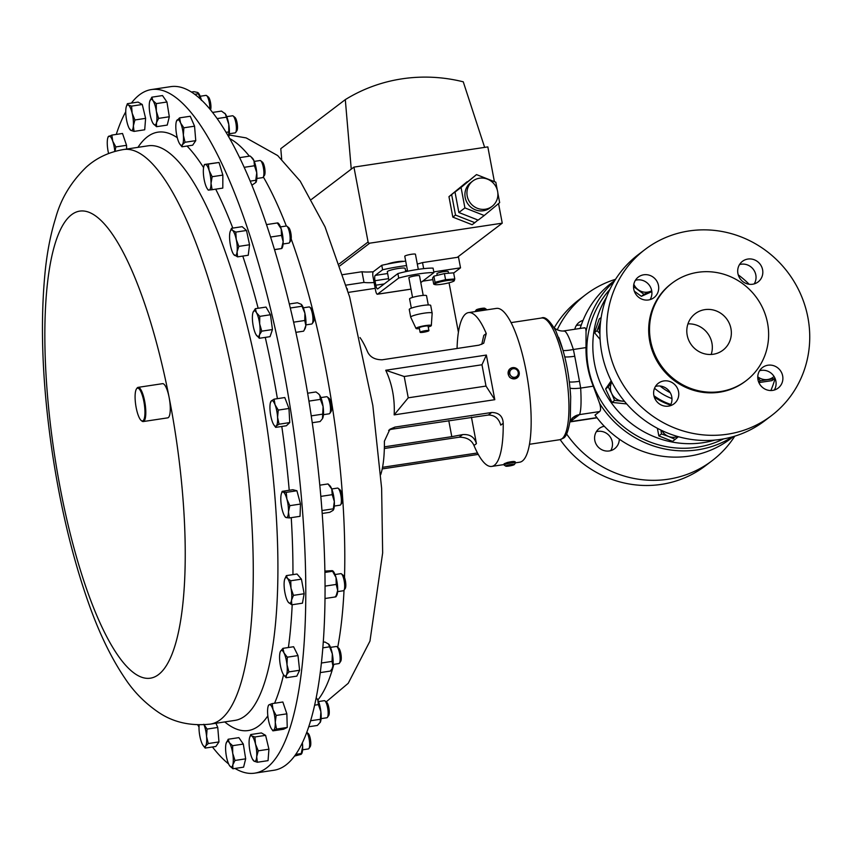 <?xml version="1.0" encoding="UTF-8"?>
<svg xmlns="http://www.w3.org/2000/svg" width="852" height="852" viewBox="0 0 852 852"><rect width="100%" height="100%" fill="white"/><g stroke="black" fill="none" stroke-linecap="round" stroke-linejoin="round"><path stroke-width="1.28" d="M610.735 450.633A12.705 12.141 52.8 0 0 610.266 437.023A12.705 12.141 52.8 0 0 597.816 431.378A12.705 12.141 52.8 0 0 596.347 431.698M619.287 439.142A12.705 12.141 -127.2 0 1 614.622 448.695A12.705 12.141 -127.2 0 1 609.265 450.953A12.705 12.141 -127.2 0 1 595.708 443.306A12.705 12.141 -127.2 0 1 599.244 428.471A12.705 12.141 -127.2 0 1 604.302 426.266M581.213 325.198A12.705 12.141 52.8 0 0 577.752 325.219A12.705 12.141 52.8 0 0 576.282 325.539M757.971 379.672A12.929 12.365 52.8 0 0 778.142 388.097A12.929 12.365 52.8 0 0 782.668 375.945A12.929 12.365 52.8 0 0 762.497 367.51A12.929 12.365 52.8 0 0 757.971 379.672M774.276 390.046A12.929 12.365 52.8 0 0 775.874 381.1A12.929 12.365 52.8 0 0 759.579 370.726M653.846 395.392A12.929 12.365 52.8 0 0 674.017 403.827A12.929 12.365 52.8 0 0 678.543 391.664A12.929 12.365 52.8 0 0 658.372 383.24A12.929 12.365 52.8 0 0 653.846 395.392M670.151 405.776A12.929 12.365 52.8 0 0 671.759 396.83A12.929 12.365 52.8 0 0 655.454 386.446M633.792 289.233A12.929 12.365 52.8 0 0 653.963 297.667A12.929 12.365 52.8 0 0 658.479 285.505A12.929 12.365 52.8 0 0 638.308 277.081A12.929 12.365 52.8 0 0 633.792 289.233M650.087 299.606A12.929 12.365 52.8 0 0 651.695 290.66A12.929 12.365 52.8 0 0 635.4 280.287M737.917 273.513A12.929 12.365 52.8 0 0 758.088 281.937A12.929 12.365 52.8 0 0 762.604 269.786A12.929 12.365 52.8 0 0 742.433 261.351A12.929 12.365 52.8 0 0 737.917 273.513M754.212 283.886A12.929 12.365 52.8 0 0 755.82 274.94A12.929 12.365 52.8 0 0 739.525 264.567M687.202 335.251A22.908 21.896 52.8 0 0 722.943 350.183A22.908 21.896 52.8 0 0 730.952 328.638A22.908 21.896 52.8 0 0 695.211 313.706A22.908 21.896 52.8 0 0 687.202 335.251M711.186 354.453A22.908 21.896 52.8 0 0 711.931 343.1A22.908 21.896 52.8 0 0 687.947 323.888M131.389 103.081A345.678 89.79 81.4 0 1 137.566 96.393A345.678 89.79 81.4 0 1 151.432 89.556A345.678 89.79 81.4 0 1 287.294 389.865A345.678 89.79 81.4 0 1 268.54 766.331A345.678 89.79 81.4 0 1 254.673 773.158A345.678 89.79 81.4 0 1 235.045 768.451M136.48 388.927L136.991 388.171A17.285 4.494 81.4 0 1 137.406 387.703A17.285 4.494 81.4 0 1 138.099 387.362A17.285 4.494 81.4 0 1 144.883 402.378A17.285 4.494 81.4 0 1 143.945 421.207A17.285 4.494 81.4 0 1 143.253 421.548A17.285 4.494 81.4 0 1 141.965 421.101L141.251 420.526A16.593 4.313 -98.6 0 0 143.157 420.632A16.593 4.313 -98.6 0 0 143.818 401.228A16.593 4.313 -98.6 0 0 136.874 388.48A16.593 4.313 -98.6 0 0 136.48 388.927A16.593 4.313 -98.6 0 0 135.756 405.201A16.593 4.313 -98.6 0 0 141.251 420.526M138.099 387.362L162.562 383.666A17.285 4.494 81.4 0 1 169.101 397.298A17.285 4.494 81.4 0 1 168.419 417.512A17.285 4.494 81.4 0 1 167.727 417.853L143.253 421.548M609.894 289.382A95.403 91.217 52.8 0 0 588.476 368.139A95.403 91.217 52.8 0 0 723.55 438.897M749.164 284.259A95.403 91.217 52.8 0 0 738.247 274.866M606.464 297.369A95.403 91.217 52.8 0 0 594.494 363.559A95.403 91.217 52.8 0 0 714.945 440.069M645.049 249.487L638.265 254.641A104.391 99.812 52.8 0 0 601.768 352.803A104.391 99.812 52.8 0 0 764.617 420.856L771.411 415.691A104.391 99.812 52.8 0 0 807.909 317.53A104.391 99.812 52.8 0 0 645.049 249.487A104.391 99.812 52.8 0 0 608.552 347.648A104.391 99.812 52.8 0 0 771.411 415.691M672.015 283.194L671.163 283.833A61.237 58.554 52.8 0 0 649.756 341.418A61.237 58.554 52.8 0 0 745.287 381.345L746.139 380.695A61.237 58.554 52.8 0 0 767.556 323.11A61.237 58.554 52.8 0 0 672.015 283.194A61.237 58.554 52.8 0 0 650.598 340.779A61.237 58.554 52.8 0 0 746.139 380.695M653.921 395.711A58.99 56.402 52.8 0 0 670.854 404.444M388.927 280.372L387.309 271.777A9.074 1.235 -10.7 0 1 387.553 271.394A9.074 1.235 -10.7 0 1 397.17 268.668A9.074 1.235 -10.7 0 1 405.137 268.401L405.744 271.639M407.607 271.245L404.775 256.26A5.431 0.735 -10.7 0 1 411.378 254.29A5.431 0.735 -10.7 0 1 415.446 254.247L418.3 269.339M412.56 297.433L408.853 277.795A5.431 0.735 -10.7 0 1 415.446 275.824A5.431 0.735 -10.7 0 1 419.514 275.782L423.22 295.42M411.335 308.168L409.588 298.914A8.616 1.171 -10.7 0 1 420.068 295.782A8.616 1.171 -10.7 0 1 426.532 295.719L428.279 304.963M419.408 328.659A7.785 1.054 -10.7 0 1 416.021 328.457L410.717 317.21A10.916 1.48 -10.7 0 1 410.707 317.157A10.916 1.48 -10.7 0 1 423.976 313.195A10.916 1.48 -10.7 0 1 432.145 313.099A10.916 1.48 -10.7 0 1 432.156 313.153L431.325 325.57A7.785 1.054 -10.7 0 1 428.236 326.987M410.707 317.157L409.258 309.478A10.916 1.48 -10.7 0 1 422.517 305.517A10.916 1.48 -10.7 0 1 430.697 305.431L432.145 313.099M416.021 328.457A7.785 1.054 -10.7 0 1 425.478 325.592A7.785 1.054 -10.7 0 1 431.325 325.57M423.465 332.259A4.494 0.607 169.3 0 0 428.929 330.629A4.494 0.607 169.3 0 0 425.563 330.661A4.494 0.607 169.3 0 0 420.1 332.301A4.494 0.607 169.3 0 0 423.465 332.259M428.929 330.629L428.077 326.146A4.494 0.607 169.3 0 0 424.711 326.178A4.494 0.607 169.3 0 0 419.248 327.807L420.1 332.301M433.924 272.608L433.072 268.124A25.922 3.514 169.3 0 0 417.682 269.434A25.922 3.514 169.3 0 0 397.873 273.577L398.725 278.061A25.922 3.514 -10.7 0 1 418.534 273.918A25.922 3.514 -10.7 0 1 433.924 272.608L420.803 282.587M405.69 261.106A34.825 4.729 169.3 0 0 399.46 261.958A34.825 4.729 169.3 0 0 381.771 265.291L382.612 269.775A34.825 4.729 -10.7 0 1 400.312 266.442A34.825 4.729 -10.7 0 1 406.542 265.59M475.15 311.608L475.139 311.566A5.762 0.777 -10.7 0 1 475.171 311.449A5.762 0.777 -10.7 0 1 479.186 310.032A5.762 0.777 -10.7 0 1 485.171 309.18A5.762 0.777 -10.7 0 1 486.385 309.329A5.762 0.777 -10.7 0 1 486.46 309.425L486.545 309.883M475.171 311.449L476.247 309.904A4.398 0.596 -10.7 0 1 479.325 308.818A4.398 0.596 -10.7 0 1 483.893 308.168A4.398 0.596 -10.7 0 1 484.82 308.286L486.385 309.329M517.558 377.447C509.954 379.971 507.185 377.308 509.262 369.459L510.06 368.767M509.539 369.257A5.762 5.506 52.8 0 0 517.175 377.83A5.762 5.506 52.8 0 0 517.771 369.555A5.762 5.506 52.8 0 0 509.539 369.257M510.838 369.949A4.398 4.207 52.8 0 0 511.125 376.083A4.398 4.207 52.8 0 0 517.175 376.052A4.398 4.207 52.8 0 0 516.876 369.928A4.398 4.207 52.8 0 0 510.838 369.949M436.98 273.812A5.762 0.777 -10.7 0 1 436.906 273.716A5.762 0.777 -10.7 0 1 436.938 273.598A5.762 0.777 -10.7 0 1 442.816 271.809A5.762 0.777 -10.7 0 1 448.227 271.575L448.535 273.247M454.254 280.766A10.086 1.363 169.3 0 0 445.553 280.83A10.086 1.363 169.3 0 0 434.563 284.089A10.086 1.363 169.3 0 0 434.85 284.568A10.086 1.363 169.3 0 0 444.659 283.769A10.086 1.363 169.3 0 0 454.095 280.926A10.086 1.363 169.3 0 0 454.254 280.766M453.445 280.787L454.276 280.745L454.776 278.945L445.564 279.69L435.031 282.278L434.531 284.078L433.711 284.121L434.531 284.078M497.621 191.423A15.932 15.229 52.8 0 0 472.775 181.039A15.932 15.229 52.8 0 0 467.205 196.013A15.932 15.229 52.8 0 0 492.051 206.397A15.932 15.229 52.8 0 0 497.621 191.423M472.775 181.039L470.762 182.573A15.932 15.229 52.8 0 0 465.192 197.547A15.932 15.229 52.8 0 0 490.038 207.931L492.051 206.397M403.411 261.394A9.074 1.235 169.3 0 0 396.042 261.915A9.074 1.235 169.3 0 0 387.426 264.077M615.527 279.307A104.349 99.769 52.8 0 0 585.814 294.568L579.03 299.734A104.349 99.769 52.8 0 0 554.205 327.828M560.179 439.643A104.349 99.769 52.8 0 0 661.376 484.383A104.349 99.769 52.8 0 0 705.328 465.874L712.112 460.708A104.349 99.769 52.8 0 0 734.775 436.16M585.814 294.568A104.349 99.769 52.8 0 0 557.197 329.852M566.58 433.924A104.349 99.769 52.8 0 0 668.16 479.229A104.349 99.769 52.8 0 0 712.112 460.708M614.367 281.171A98.055 93.752 52.8 0 0 586.038 331.566L585.995 347.584A98.055 93.752 52.8 0 0 593.28 386.18L599.606 403.39C600.894 407.671 600.905 410.398 599.627 411.569L595.005 415.084A98.055 93.752 52.8 0 0 689.374 456.097A98.055 93.752 52.8 0 0 730.675 438.695L733.519 436.533M599.606 403.39A98.055 93.752 52.8 0 0 697.607 449.835A98.055 93.752 52.8 0 0 732.667 436.778M333.089 664.453L338.872 663.58A8.637 2.247 -98.6 0 0 339.426 663.176A8.637 2.247 -98.6 0 0 340.012 656.434A8.637 2.247 -98.6 0 0 337.978 648.18A8.637 2.247 -98.6 0 0 336.934 646.711A8.637 2.247 -98.6 0 0 336.295 646.487L330.501 647.36M339.426 663.176L340.693 661.312A6.922 1.8 -98.6 0 0 341.173 655.912A6.922 1.8 -98.6 0 0 339.533 649.288A6.922 1.8 -98.6 0 0 338.702 648.116L336.934 646.711M339.852 505.161A8.637 2.247 -98.6 0 0 340.097 505.172A8.637 2.247 -98.6 0 0 340.651 504.767A8.637 2.247 -98.6 0 0 341.034 496.301A8.637 2.247 -98.6 0 0 338.169 488.313A8.637 2.247 -98.6 0 0 337.765 488.1A8.637 2.247 -98.6 0 0 337.52 488.089L331.737 488.963M305.9 324.889L311.683 324.016A8.637 2.247 -98.6 0 0 312.237 323.611A8.637 2.247 -98.6 0 0 312.535 322.972A8.637 2.247 -98.6 0 0 312.482 314.324A8.637 2.247 -98.6 0 0 309.745 307.157A8.637 2.247 -98.6 0 0 309.106 306.933L303.312 307.806M312.237 323.611L313.504 321.747A6.922 1.8 -98.6 0 0 313.749 321.236A6.922 1.8 -98.6 0 0 313.706 314.303A6.922 1.8 -98.6 0 0 311.512 308.562L309.745 307.157M229.326 133.743L235.12 132.869A8.637 2.247 -98.6 0 0 235.663 132.465A8.637 2.247 -98.6 0 0 236.292 126.117A8.637 2.247 -98.6 0 0 233.182 116A8.637 2.247 -98.6 0 0 232.532 115.776L226.749 116.649M235.663 132.465L236.941 130.601A6.922 1.8 -98.6 0 0 237.442 125.521A6.922 1.8 -98.6 0 0 234.95 117.406L233.182 116M256.846 178.494L262.64 177.621A8.637 2.247 -98.6 0 0 263.183 177.216A8.637 2.247 -98.6 0 0 263.918 173.158A8.637 2.247 -98.6 0 0 260.701 160.762A8.637 2.247 -98.6 0 0 260.052 160.527L254.269 161.411M263.183 177.216L264.461 175.352A6.922 1.8 -98.6 0 0 265.047 172.104A6.922 1.8 -98.6 0 0 262.469 162.168L260.701 160.762M283.077 243.981L288.871 243.108A8.637 2.247 -98.6 0 0 289.414 242.703A8.637 2.247 -98.6 0 0 290.031 240.594A8.637 2.247 -98.6 0 0 289.424 232.223A8.637 2.247 -98.6 0 0 286.932 226.238A8.637 2.247 -98.6 0 0 286.283 226.014L280.5 226.888M289.414 242.703L290.692 240.839A6.922 1.8 -98.6 0 0 291.182 239.146A6.922 1.8 -98.6 0 0 290.702 232.436A6.922 1.8 -98.6 0 0 288.7 227.644L286.932 226.238M302.598 749.803L308.381 748.929A8.637 2.247 -98.6 0 0 308.935 748.525A8.637 2.247 -98.6 0 0 308.797 737.385A8.637 2.247 -98.6 0 0 306.72 732.337M308.935 748.525L310.203 746.661A6.922 1.8 -98.6 0 0 310.096 737.736A6.922 1.8 -98.6 0 0 308.211 733.476L306.741 732.294M321.087 718.641L326.88 717.767A8.637 2.247 -98.6 0 0 327.424 717.363A8.637 2.247 -98.6 0 0 326.678 704.082A8.637 2.247 -98.6 0 0 324.942 700.908A8.637 2.247 -98.6 0 0 324.292 700.685L318.51 701.558M327.424 717.363L328.702 715.499A6.922 1.8 -98.6 0 0 328.095 704.86A6.922 1.8 -98.6 0 0 326.71 702.314L324.942 700.908M209.794 108.918A8.637 2.247 -98.6 0 0 209.422 103.294A8.637 2.247 -98.6 0 0 206.599 95.605A8.637 2.247 -98.6 0 0 205.95 95.381L200.167 96.255M210.55 109.833A6.922 1.8 -98.6 0 0 210.625 103.167A6.922 1.8 -98.6 0 0 208.367 97.011L206.599 95.605M337.616 591.618L343.399 590.745A8.637 2.247 -98.6 0 0 343.952 590.34A8.637 2.247 -98.6 0 0 344.41 582.385A8.637 2.247 -98.6 0 0 341.769 574.184A8.637 2.247 -98.6 0 0 341.471 573.886A8.637 2.247 -98.6 0 0 340.821 573.652L335.038 574.525M343.952 590.34L345.23 588.476A6.922 1.8 -98.6 0 0 345.592 582.097A6.922 1.8 -98.6 0 0 343.484 575.526A6.922 1.8 -98.6 0 0 343.239 575.292L341.471 573.886M323.451 414.668L329.234 413.795A8.637 2.247 -98.6 0 0 329.607 413.603A8.637 2.247 -98.6 0 0 329.788 413.39A8.637 2.247 -98.6 0 0 330.161 404.924A8.637 2.247 -98.6 0 0 327.296 396.936A8.637 2.247 -98.6 0 0 326.657 396.712L320.863 397.586M254.673 773.158L273.95 770.251A345.678 89.79 -98.6 0 0 314.068 435.692A345.678 89.79 -98.6 0 0 181.785 87.522A345.678 89.79 -98.6 0 0 170.709 86.648L151.432 89.556M385.732 370.258L486.364 355.06L494.799 399.684L394.167 414.881C394.955 398.811 392.144 383.933 385.732 370.258L404.21 376.509L408.236 397.82L486.002 386.073L481.976 364.762L404.21 376.509M384.337 448.493L459.217 437.193C466.651 437.214 471.571 439.983 473.978 445.5A77.777 20.203 -98.6 0 0 491.732 466.417A77.777 20.203 -98.6 0 0 494.426 465.235A77.777 20.203 -98.6 0 0 503.212 423.274C502.85 416.245 499.027 412.634 491.732 412.474L394.902 427.097L389.897 429.259L384.39 441.219A77.777 20.203 81.4 0 1 380.706 474.628M515.109 462.114C515.162 461.177 512.584 461.305 507.355 462.487L504.107 463.776L504.128 465.022A5.762 0.777 169.3 0 0 504.203 465.117L505.779 466.161A4.398 0.596 169.3 0 0 511.743 465.512A4.398 0.596 169.3 0 0 514.342 464.542A4.398 0.596 169.3 0 0 508.346 465.022A4.398 0.596 169.3 0 0 505.779 466.161M515.449 462.838L519.677 462.199A77.777 20.203 -98.6 0 0 522.372 461.017A77.777 20.203 -98.6 0 0 527.164 376.872A77.777 20.203 -98.6 0 0 496.45 308.392L468.504 312.609A77.777 20.203 -98.6 0 0 465.81 313.802A77.777 20.203 -98.6 0 0 457.066 348.479M360.002 337.562A77.777 20.203 81.4 0 1 367.425 351.482C369.821 356.988 374.742 359.768 382.186 359.789L479.005 345.166L483.712 343.239L486.258 333.537A77.777 20.203 -98.6 0 0 468.504 312.609M514.342 464.542L515.417 462.998A5.762 0.777 169.3 0 0 515.46 462.881A5.762 0.777 169.3 0 0 507.568 463.626A5.762 0.777 169.3 0 0 504.128 465.022M574.802 329.245A12.705 12.141 -127.2 0 1 579.19 322.312A12.705 12.141 -127.2 0 1 583.034 320.384M330.917 411.697A6.922 1.8 -98.6 0 0 331.055 411.527A6.922 1.8 -98.6 0 0 331.364 404.743A6.922 1.8 -98.6 0 0 329.064 398.342L327.296 396.936M318.755 394.061A12.95 3.365 81.4 0 1 318.882 394.178A12.95 3.365 81.4 0 1 319.83 395.413A12.95 3.365 81.4 0 1 323.089 406.521A12.95 3.365 81.4 0 1 322.94 417.608A12.95 3.365 81.4 0 1 322.557 418.513A12.95 3.365 81.4 0 1 322.514 418.588M312.258 422.73L320.107 421.548L322.45 418.705L323.089 406.521L320.395 399.375L319.83 395.413L318.52 393.837L315.954 391.952L307.636 393.209M308.935 401.111L320.395 399.375M311.246 415.872L322.471 414.178M332.749 570.84L333.047 571.128A12.95 3.365 81.4 0 1 336.05 577.603A12.95 3.365 81.4 0 1 337.68 590.393A12.95 3.365 81.4 0 1 336.721 595.463L336.039 596.666M335.486 596.251L335.848 596.869L337.68 590.393L336.22 584.429L336.05 577.603L332.216 570.648L324.868 571.085M324.889 572.427L332.578 571.266L332.216 570.648M325.027 586.123L336.22 584.429M324.985 598.509L335.848 596.869M198.186 92.847L198.079 92.751A12.95 3.365 81.4 0 1 198.186 92.847A12.95 3.365 81.4 0 1 201.328 99.844M201.477 100.429L197.685 92.485L193.947 91.675L191.466 92.048M194.767 94.316L198.133 93.805L197.685 92.485M316.518 698.15A12.95 3.365 81.4 0 1 317.839 700.046A12.95 3.365 81.4 0 1 320.885 711.718A12.95 3.365 81.4 0 1 320.373 722.145A12.95 3.365 81.4 0 1 320.192 722.485A12.95 3.365 81.4 0 1 320.182 722.517L320.885 711.718L318.382 704.604L317.839 700.046L316.518 698.15M308.68 726.767L317.359 725.457L320.373 722.145M314.59 705.179L318.382 704.604M310.565 720.771L320.075 719.333M302.364 742.688A12.95 3.365 81.4 0 1 302.662 746.427A12.95 3.365 81.4 0 1 301.704 753.647A12.95 3.365 81.4 0 1 301.555 753.882M294.472 756.097L301.097 754.329L302.662 746.427L302.14 743.168M301.097 754.329L301.235 753.541L295.708 754.371M277.88 222.905L278.508 223.49A12.95 3.365 81.4 0 1 281.203 228.9A12.95 3.365 81.4 0 1 283.162 241.702A12.95 3.365 81.4 0 1 282.193 247.825L281.799 248.507M274.525 249.583L281.533 248.528L283.162 241.702L281.49 235.386L281.203 228.9L277.358 223.011M281.267 248.614L274.557 249.679M266.538 224.598L277.624 222.915M270.616 237.026L281.49 235.386M250.243 181.125L255.76 180.283L256.761 172.775L254.471 165.757L253.949 160.655L251.084 156.885L252.288 158.003A12.95 3.365 81.4 0 1 253.949 160.655A12.95 3.365 81.4 0 1 256.761 172.775A12.95 3.365 81.4 0 1 255.962 182.339A12.95 3.365 81.4 0 1 255.951 182.349L251.936 185.225M251.084 156.885L250.137 156.044L239.678 157.631M255.76 180.283L255.888 182.445M244.226 167.311L254.471 165.757M228.783 124.381A12.95 3.365 81.4 0 1 228.996 136.022A12.95 3.365 81.4 0 1 228.762 136.842L228.783 124.381L225.343 113.923A12.95 3.365 81.4 0 1 228.783 124.381M224.704 113.188A12.95 3.365 81.4 0 1 224.758 113.241A12.95 3.365 81.4 0 1 225.343 113.923L221.477 111.09L212.617 112.421M217.185 118.577L225.908 117.256M226.121 132.326L228.347 131.996M305.836 325.581A12.95 3.365 81.4 0 1 305.005 328.734L304.143 330.246L305.836 325.581L304.782 320.49L304.888 313.131A12.95 3.365 81.4 0 1 305.836 325.581M301.31 304.377A12.95 3.365 81.4 0 1 301.331 304.398A12.95 3.365 81.4 0 1 304.888 313.131L301.182 304.27L297.38 302.758L289.35 303.972M295.9 332.333L303.578 331.172L304.143 330.246M290.33 307.998L301.693 306.283M293.642 322.173L304.782 320.49M340.651 504.767L341.929 502.904A6.922 1.8 -98.6 0 0 342.227 496.12A6.922 1.8 -98.6 0 0 339.937 489.719L338.169 488.313M322.184 513.468L329.777 512.318L333.1 510.337L334.325 501.508L332.227 494.671L331.769 489.048L328.02 483.936L329.745 485.555A12.95 3.365 81.4 0 1 331.769 489.048A12.95 3.365 81.4 0 1 334.325 501.508A12.95 3.365 81.4 0 1 333.42 509.89A12.95 3.365 81.4 0 1 333.388 509.954M319.798 485.182L328.02 483.936M320.821 496.386L332.227 494.671M321.971 510.54L333.111 508.857M328.499 643.942A12.95 3.365 81.4 0 1 328.521 643.952A12.95 3.365 81.4 0 1 328.734 644.176A12.95 3.365 81.4 0 1 332.323 653.878A12.95 3.365 81.4 0 1 332.908 665.987A12.95 3.365 81.4 0 1 332.195 668.288L332.908 665.987L332.056 661.397L332.323 653.878L328.499 643.942M328.734 644.176L324.889 641.993L323.227 642.248M320.214 672.611L330.448 671.067L331.673 669.203M322.802 647.839L329.277 646.86M321.364 663.016L332.056 661.397M614.835 280.414L611.992 282.576A98.055 93.752 52.8 0 0 580.159 328.435M583.865 328.116C585.175 327.168 585.899 328.329 586.038 331.566M570.031 387.99A14.377 2.087 171.3 0 0 580.67 388.086C581.437 402.165 581.053 411.015 579.53 414.604A14.377 13.877 49.1 0 0 572.757 417.736L569.881 421.74M563.758 331.151C565.781 330.214 568.987 336.327 573.375 349.49L585.995 347.584M599.627 411.569L579.53 414.604L569.956 421.815M511.093 322.61L541.467 318.02A61.525 15.986 81.4 0 1 565.781 372.196A61.525 15.986 81.4 0 1 561.979 438.759A61.525 15.986 81.4 0 1 559.849 439.707L563.183 438.258C566.165 437.119 568.529 430.75 570.297 419.141L570.691 396.755L569.924 387.351M562.831 349.778L555.994 331.268C549.934 320.597 545.099 316.177 541.467 318.02M578.007 415.819A14.377 13.749 52.8 0 0 572.448 418.012M569.338 381.845A14.377 1.949 169.3 0 0 579.488 381.302L580.67 388.086L593.28 386.18M572.001 420.387A14.377 13.749 52.8 0 0 570.318 420.75M564.759 356.818A14.377 1.949 169.3 0 0 574.749 356.243L579.488 381.302M596.89 417.618L570.276 421.633A14.377 13.6 55.7 0 0 569.967 421.687M563.055 350.396A14.377 1.81 167.3 0 0 573.375 349.49L574.749 356.243M342.887 274.621L361.983 271.735A39.256 5.325 169.3 0 0 373.24 271.777M417.299 264.077A39.256 5.325 169.3 0 0 422.517 262.597L458.504 257.155L460.527 267.837L433.785 271.873M484.639 147.375L463.264 81.813A162.466 155.33 52.8 0 0 345.305 99.62L351.248 169.154L353.942 167.109L368.085 241.989A1.438 1.374 52.8 0 0 369.725 243.182L502.243 223.171L457.29 257.347M497.259 189.889L495.811 182.2L476.502 174.596L461.049 187.451L464.915 207.909L458.866 212.51L478.174 220.114L484.224 215.513L464.915 207.909M484.224 215.513L499.666 202.659L497.834 192.967M477.983 220.029L474.82 222.67L455.511 215.066L451.645 194.607L467.29 181.827M502.243 223.171L498.548 203.596M494.394 181.646L487.834 146.895L353.942 167.109M351.248 169.154L311.512 199.368M345.305 99.62L280.787 148.674L281.682 159.186M474.82 222.67L472.125 224.715L452.817 217.111L448.961 196.652L467.088 181.753M451.645 194.607L448.961 196.652M455.511 215.066L452.817 217.111M476.502 174.596L455.011 192.051L458.866 212.51M461.049 187.451L455.011 192.051M503.212 423.274L500.763 425.137C498.825 418.438 494.692 415.073 488.356 415.03L392.197 429.152A11.523 11.012 52.8 0 0 388.64 430.356M481.763 344.378L483.798 335.4L486.258 333.537M471.433 417.182L476.428 443.636C474.404 437.012 469.793 434.009 462.583 434.627L451.794 436.661L448.77 420.611M384.369 446.842L451.794 436.661M486.364 355.06L481.976 364.762M494.799 399.684L486.002 386.073M394.167 414.881L408.236 397.82M422.517 262.597L423.668 268.646M382.228 468.909L478.26 454.404M382.548 467.301L477.482 452.966M458.419 332.291L449.057 282.8M348.33 292.396L375.189 288.338M422.667 281.171L432.859 279.626M346.168 285.111L364.006 282.417A39.256 5.325 169.3 0 0 374.103 282.534M453.658 273.055L460.527 267.837M364.006 282.417L361.983 271.735M347.254 288.732L347.467 289.446M454.776 278.945L453.626 272.832L444.414 273.577L445.564 279.69M444.414 273.577L433.881 276.176L435.031 282.278M433.881 276.176L432.55 278.018L433.711 284.121M410.994 289.158L377.372 294.238A4.611 1.193 -98.6 0 1 375.604 290.5L373.059 277.038A4.611 1.193 -98.6 0 1 373.282 271.735L381.771 265.291M382.612 269.775L375.21 275.409L387.639 273.524M388.608 278.657L374.986 280.713L375.828 285.196A4.611 1.193 81.4 0 0 377.596 288.935A4.611 1.193 81.4 0 0 377.755 288.871L397.873 273.577M398.725 278.061L377.521 294.174L410.983 289.116M374.986 280.713A4.611 1.193 81.4 0 1 375.21 275.409M770.847 390.525A95.403 91.217 52.8 0 0 775.086 378.448M654.261 397.021A58.99 56.402 52.8 0 0 670.535 405.105M626.699 403.923L611.96 402.41L605.612 388.906L611.203 380.801M651.844 291.64L641.375 296.326L634.314 291.182M757.747 377.308L760.282 380.801L774.553 378.639L771.944 380.631L758.887 382.601M661.812 430.516A12.95 12.386 52.8 0 0 668.586 436.458L675.189 439.366L672.579 441.357L658.841 435.936L657.393 428.29M600.117 339.469L594.483 332.653L599.244 318.967L601.15 317.519M624.324 401.122A12.95 12.386 -127.2 0 1 622.098 401.068A12.95 12.386 -127.2 0 1 611.672 393.464L614.58 400.429L624.537 401.377M611.821 382.037A12.95 12.386 52.8 0 0 611.672 393.464L608.221 386.925L611.779 381.952M605.612 388.906L608.221 386.925M611.96 402.41L614.58 400.429M651.716 290.745A12.95 12.386 -127.2 0 1 650.8 291.203A12.95 12.386 -127.2 0 1 638.233 289.744A12.95 12.386 -127.2 0 1 633.824 284.27M633.568 286.581L643.984 294.334L651.716 290.798M641.375 296.326L643.984 294.334M774.053 376.456A12.95 12.386 52.8 0 1 767.684 379.513A12.95 12.386 -127.2 0 1 757.758 376.776M774.553 378.639L774.851 377.915M758.653 382.037L760.282 380.801M677.713 436.512A12.95 12.386 -127.2 0 1 668.586 436.458L661.45 433.956L660.95 430.1M675.189 439.366L678.405 436.703M658.841 435.936L661.45 433.956M600.575 321.737A12.95 12.386 52.8 0 0 599.744 323.622L597.092 330.661L599.936 333.686M599.936 332.472A12.95 12.386 -127.2 0 1 599.744 323.622L600.692 320.778M594.483 332.653L597.092 330.661M274.152 425.286L275.686 427.374L276.272 425.947L279.073 424.2L277.571 417.31L278.274 410.089L275.079 404.796L274.088 399.162L271.287 400.919A12.95 3.365 81.4 0 1 275.079 404.796A12.95 3.365 81.4 0 1 277.571 417.31A12.95 3.365 81.4 0 1 276.272 425.947A12.95 3.365 81.4 0 1 273.939 424.999A12.95 3.365 81.4 0 1 272.48 422.07A12.95 3.365 81.4 0 1 269.999 409.556A12.95 3.365 -98.6 0 1 270.521 402.336L270.712 401.739M270.702 402.336L271.287 400.919A12.95 3.365 -98.6 0 0 270.521 402.336M288.168 602.023L288.455 602.396A12.95 3.365 81.4 0 1 288.114 601.949A12.95 3.365 81.4 0 1 284.898 592.534A12.95 3.365 81.4 0 1 284.387 580.521A12.95 3.365 -98.6 0 1 284.685 579.285L286.347 575.622L287.443 578.359A12.95 3.365 81.4 0 1 291.001 588.231A12.95 3.365 81.4 0 1 291.512 600.245A12.95 3.365 81.4 0 1 288.455 602.396L291.767 604.803L291.512 600.245L293.461 595.356L291.001 588.231L290.745 580.766L287.443 578.359A12.95 3.365 -98.6 0 0 284.685 579.285M229.603 765.746L232.915 768.77L232.841 764.776L234.992 760.453L232.702 753.243A12.95 3.365 81.4 0 1 232.841 764.776A12.95 3.365 81.4 0 1 229.603 765.746A12.95 3.365 81.4 0 1 229.582 765.714A12.95 3.365 81.4 0 1 226.185 755.117A12.95 3.365 81.4 0 1 226.046 743.583A12.95 3.365 81.4 0 1 226.185 743.082A12.95 3.365 81.4 0 1 229.294 742.635L228.187 739.248L226.046 743.583M232.702 753.243A12.95 3.365 -98.6 0 0 229.294 742.635L232.628 745.692L232.702 753.243M271.586 728.971L272.906 730.856L276.549 729.067L275.26 722.421L276.176 715.456L273.055 709.705A12.95 3.365 81.4 0 1 275.26 722.421A12.95 3.365 81.4 0 1 273.62 730.132A12.95 3.365 81.4 0 1 271.586 728.971A12.95 3.365 81.4 0 1 269.786 725.105A12.95 3.365 81.4 0 1 267.592 712.389A12.95 3.365 81.4 0 1 268.156 706.308A12.95 3.365 81.4 0 1 269.221 704.689L268.508 705.413M273.055 709.705A12.95 3.365 -98.6 0 0 269.221 704.689L272.15 703.624L273.055 709.705M132.145 113.209A12.95 3.365 81.4 0 1 133.37 125.851A12.95 3.365 81.4 0 1 130.814 130.356L134.03 131.4L133.37 125.851L134.914 119.972L132.145 113.209L131.581 106.117L128.375 105.073A12.95 3.365 81.4 0 1 132.145 113.209M130.814 130.356L129.813 128.971L130.814 130.356A12.95 3.365 -98.6 0 1 129.76 129.28A12.95 3.365 -98.6 0 1 127.044 122.219A12.95 3.365 81.4 0 1 125.819 109.578A12.95 3.365 81.4 0 1 126.33 106.617A12.95 3.365 81.4 0 1 128.375 105.073L127.374 103.688L126.437 106.319M233.65 254.418L237.548 256.867L237.09 251.787A12.95 3.365 81.4 0 1 234.279 255.131A12.95 3.365 81.4 0 1 233.576 254.311A12.95 3.365 81.4 0 1 230.604 246.09A12.95 3.365 -98.6 0 1 229.731 233.704A12.95 3.365 81.4 0 1 230.146 231.648A12.95 3.365 81.4 0 1 232.543 230.359A12.95 3.365 81.4 0 1 236.228 239.401A12.95 3.365 81.4 0 1 237.09 251.787L238.848 246.377L236.228 239.401L235.812 232.095L232.543 230.359L231.488 228.293L230.21 231.478M179.942 144.244L181.977 146.8L182.424 144.702L185.076 142.263L183.361 135.202A12.95 3.365 81.4 0 1 182.424 144.702A12.95 3.365 81.4 0 1 179.825 144.063A12.95 3.365 81.4 0 1 178.718 142.007A12.95 3.365 -98.6 0 1 175.959 129.802A12.95 3.365 81.4 0 1 176.396 121.41A12.95 3.365 81.4 0 1 176.907 120.302A12.95 3.365 81.4 0 1 180.603 122.997A12.95 3.365 81.4 0 1 183.361 135.202L183.862 127.8L180.603 122.997L179.559 117.864L176.46 121.229M283.578 674.773L286.134 677.745L286.421 674.986L288.913 671.887L287.007 664.709L287.305 657.19L284.004 652.941A12.95 3.365 81.4 0 1 287.007 664.709A12.95 3.365 81.4 0 1 286.421 674.986A12.95 3.365 81.4 0 1 283.578 674.773A12.95 3.365 81.4 0 1 282.832 673.485A12.95 3.365 81.4 0 1 279.829 661.716A12.95 3.365 81.4 0 1 280.159 652.121A12.95 3.365 81.4 0 1 280.414 651.439L280.17 652.068M284.004 652.941A12.95 3.365 -98.6 0 0 280.414 651.439L282.917 648.351L284.004 652.941M285.282 516.919L286.208 517.601A12.95 3.365 81.4 0 1 284.813 516.376A12.95 3.365 81.4 0 1 282.385 510.433A12.95 3.365 81.4 0 1 280.819 497.653A12.95 3.365 -98.6 0 1 281.384 493.713L282.161 491.348L283.088 492.03A12.95 3.365 81.4 0 1 286.911 499.187A12.95 3.365 81.4 0 1 288.477 511.967A12.95 3.365 81.4 0 1 286.208 517.601L289.35 517.941L288.477 511.967L289.808 505.673L286.911 499.187L286.219 492.371L283.088 492.03A12.95 3.365 -98.6 0 0 281.384 493.713M256.005 334.612L259.327 338.287L259.445 334.889A12.95 3.365 81.4 0 1 256.388 335.219A12.95 3.365 81.4 0 1 256.005 334.612A12.95 3.365 81.4 0 1 252.788 323.377A12.95 3.365 -98.6 0 1 252.969 312.556L252.969 312.556A12.95 3.365 -98.6 0 1 253.012 312.418A12.95 3.365 81.4 0 1 256.452 312.695A12.95 3.365 81.4 0 1 259.668 323.93A12.95 3.365 81.4 0 1 259.445 334.889L261.766 331.162L259.668 323.93L259.775 316.369L256.452 312.695L255.334 308.69L253.012 312.418M203.149 745.521L205.172 748.077L205.62 745.979L208.271 743.54L206.567 736.479A12.95 3.365 81.4 0 1 205.62 745.979A12.95 3.365 81.4 0 1 203.021 745.34A12.95 3.365 81.4 0 1 201.913 743.285A12.95 3.365 81.4 0 1 199.155 731.08A12.95 3.365 81.4 0 1 199.166 724.892M215.939 723.263L217.761 727.459L207.068 729.078L206.567 736.479A12.95 3.365 -98.6 0 0 204.011 724.775M207.345 188.825L208.239 190.102L212.116 189.708L211.03 183.372A12.95 3.365 81.4 0 1 209.07 190.071A12.95 3.365 81.4 0 1 207.345 188.825A12.95 3.365 81.4 0 1 205.225 183.947A12.95 3.365 -98.6 0 1 203.33 171.135A12.95 3.365 81.4 0 1 203.916 166.161A12.95 3.365 81.4 0 1 205.289 164.447A12.95 3.365 81.4 0 1 209.145 170.56A12.95 3.365 81.4 0 1 211.03 183.372L212.159 176.705L209.145 170.56L208.335 164.085L205.289 164.447M254.152 761.209L253.15 759.835L254.152 761.209L257.357 762.252L256.697 756.704L258.252 750.825L255.483 744.062A12.95 3.365 81.4 0 1 256.697 756.704A12.95 3.365 81.4 0 1 254.152 761.209A12.95 3.365 81.4 0 1 253.087 760.133A12.95 3.365 81.4 0 1 250.381 753.072A12.95 3.365 81.4 0 1 249.157 740.431A12.95 3.365 81.4 0 1 249.668 737.47A12.95 3.365 81.4 0 1 251.713 735.926L250.712 734.552L249.774 737.182M255.483 744.062A12.95 3.365 -98.6 0 0 251.713 735.926L254.918 736.969L255.483 744.062M108.587 153.498A12.95 3.365 81.4 0 1 107.267 143.86A12.95 3.365 81.4 0 1 107.842 137.779A12.95 3.365 81.4 0 1 108.907 136.15A12.95 3.365 81.4 0 1 112.741 141.176A12.95 3.365 81.4 0 1 114.796 151.422M156.544 126.692L156.48 122.699L158.621 118.375L156.342 111.165L156.267 103.614L152.934 100.568L151.826 97.181L162.508 95.562L166.949 102.006L169.314 116.756L167.237 125.084L156.544 126.692L153.222 123.646A12.95 3.365 -98.6 0 1 149.824 113.039A12.95 3.365 81.4 0 1 149.675 101.505A12.95 3.365 81.4 0 1 149.824 101.005A12.95 3.365 81.4 0 1 152.934 100.568A12.95 3.365 81.4 0 1 156.342 111.165A12.95 3.365 81.4 0 1 156.48 122.699A12.95 3.365 81.4 0 1 153.243 123.668A12.95 3.365 81.4 0 1 153.222 123.646L153.243 123.668M207.068 729.078L203.809 724.275M208.239 190.092L209.07 190.071M115.031 151.347L115.851 146.917L112.741 141.176L111.836 135.095L108.183 136.884M151.826 97.181L149.675 101.505M274.088 399.162L284.781 397.543L288.966 408.481L289.755 422.581L279.073 424.2M288.966 408.481L278.274 410.089M289.755 422.581L286.368 425.755L275.686 427.374M286.347 575.622L297.028 574.014L301.438 579.158L304.143 593.737L302.449 603.184L291.767 604.803M304.143 593.737L293.461 595.356M301.438 579.158L290.745 580.766M228.187 739.248L238.869 737.64L243.31 744.073L245.674 758.834L243.597 767.151L232.915 768.77M245.674 758.834L234.992 760.453M243.31 744.073L232.628 745.692M272.15 703.624L282.843 702.005L286.858 713.838L287.241 727.448L283.588 729.237L272.906 730.856M287.241 727.448L276.549 729.067M286.858 713.838L276.176 715.456M127.374 103.688L138.056 102.08L142.273 104.498L131.581 106.117M142.273 104.498L145.607 118.353L144.712 129.781L134.03 131.4M145.607 118.353L134.914 119.972M231.488 228.293L242.17 226.675L246.505 230.477L249.54 244.758L238.848 246.377M246.505 230.477L235.812 232.095M249.54 244.758L248.241 255.249L237.548 256.867M179.559 117.864L190.252 116.255L194.554 126.181L183.862 127.8M194.554 126.181L195.758 140.655L192.669 145.191L181.977 146.8M195.758 140.655L185.076 142.263M282.917 648.351L293.599 646.732L297.998 655.582L299.606 670.279L296.826 676.126L286.134 677.745M299.606 670.279L288.913 671.887M297.998 655.582L287.305 657.19M282.161 491.348L292.854 489.73L296.911 490.752L300.5 504.054L300.032 516.323L289.35 517.941M300.5 504.054L289.808 505.673M296.911 490.752L286.219 492.371M255.334 308.69L266.026 307.082L270.467 314.75L272.459 329.543L261.766 331.162M270.467 314.75L259.775 316.369M272.459 329.543L270.02 336.668L259.327 338.287M217.761 727.459L218.964 741.932L215.865 746.469L205.172 748.077M218.964 741.932L208.271 743.54M203.916 166.161L204.459 164.479L219.017 162.476L222.851 175.097L212.159 176.705M219.017 162.476L208.335 164.085M222.851 175.097L222.798 188.1L212.116 189.708M250.712 734.552L261.394 732.933L265.611 735.361L268.934 749.206L268.05 760.644L257.357 762.252M268.934 749.206L258.252 750.825M265.611 735.361L254.918 736.969M126.65 149.057L126.543 145.309L122.518 133.476L111.836 135.095M126.543 145.309L115.851 146.917M166.949 102.006L156.267 103.614M169.314 116.756L158.621 118.375M228.613 763.946A345.678 89.79 81.4 0 1 212.457 746.98M199.027 727.065A345.678 89.79 81.4 0 1 197.728 724.871M116.255 134.424A345.678 89.79 81.4 0 1 125.745 111.804M246.611 714.647A290.553 75.477 81.4 0 1 234.96 720.387L210.316 724.115A290.553 75.477 81.4 0 0 221.967 718.364A290.553 75.477 81.4 0 0 237.729 401.931A290.553 75.477 81.4 0 0 123.54 149.526L148.184 145.798A290.553 75.477 81.4 0 1 262.373 398.214A290.553 75.477 81.4 0 1 246.611 714.647M267.826 715.85A302.577 78.597 81.4 0 1 260.382 724.573A302.577 78.597 81.4 0 1 224.747 721.932M137.971 147.343A302.577 78.597 81.4 0 1 145.735 138.152A302.577 78.597 81.4 0 1 177.291 137.715M169.101 397.298A236.217 61.355 81.4 0 1 159.793 673.549A236.217 61.355 81.4 0 1 60.982 492.009A236.217 61.355 81.4 0 1 70.29 215.758A236.217 61.355 81.4 0 1 169.101 397.298M671.962 398.566A55.082 52.664 -127.2 0 1 654.538 388.267M317.828 700.024A290.553 75.477 -98.6 0 0 333.856 664.336M337.712 647.328A290.553 75.477 -98.6 0 0 344.027 590.244M344.517 577.518A290.553 75.477 -98.6 0 0 291.203 238.997M286.325 226.014A290.553 75.477 -98.6 0 0 263.343 176.982M249.359 156.172A290.553 75.477 -98.6 0 0 229.795 138.652M369.725 243.182L339.98 265.792M339.32 263.854L368.085 241.989M473.978 445.5L476.428 443.636M459.217 437.193L462.583 434.627M488.356 415.03L491.732 412.474M392.197 429.152L394.902 427.097M405.595 270.819L407.48 270.531M375.828 285.196L384.252 283.929M670.204 392.655A55.082 52.664 -127.2 0 1 660.066 386.02M187.025 146.043A302.577 78.597 81.4 0 1 203.585 167.631M215.705 189.165A302.577 78.597 81.4 0 1 232.798 228.091M242.799 256.069A302.577 78.597 81.4 0 1 258.156 308.264M265.26 337.381A302.577 78.597 81.4 0 1 277.411 398.661M281.788 426.447A302.577 78.597 81.4 0 1 289.222 490.283M291.246 517.654A302.577 78.597 81.4 0 1 292.95 574.631M292.193 604.739A302.577 78.597 81.4 0 1 288.413 647.52M283.546 674.731A302.577 78.597 81.4 0 1 274.557 703.262M123.54 149.526C108.971 152.039 96.574 157.886 86.371 167.045C71.025 181.923 60.758 198.995 55.572 218.25C50.811 233.576 47.403 250.637 45.369 269.445C39.81 323.227 42.206 384.838 52.547 454.265C60.63 507.291 72.111 555.408 86.989 598.605C97.937 630.587 110.643 657.233 125.106 678.554C133.807 691.76 144.851 702.964 158.238 712.144C172.999 722.251 190.358 726.234 210.316 724.115M529.465 444.286L559.849 439.707M229.188 134.999L246.153 137.907L277.677 155.565L300.202 181.125L325.027 226.856L349.629 296.922L372.825 405.445L381.632 488.313L382.654 552.927L369.97 641.098L348.223 683.304L326.167 701.888M515.258 461.859L515.46 462.881M491.732 466.417L504.043 464.564M331.055 411.527L329.788 413.39M340.097 505.172L334.314 506.045M553.843 327.434C552.373 326.955 559.082 332.067 564.322 330.832L584.557 327.775M569.935 421.921L597.039 417.821M570.68 396.489L570.691 396.755C569.264 374.443 565.249 354.634 558.656 337.307L558.72 337.456M571.948 418.375L572.757 417.736M434.85 284.568L433.987 284.28M436.906 273.716L437.214 275.356M273.939 424.999L274.514 425.83M268.156 706.308L268.497 705.254M126.33 106.617L126.597 105.786M284.813 516.376L285.356 517.164M249.668 737.47L249.934 736.639M107.842 137.779L108.183 136.714"/></g></svg>
